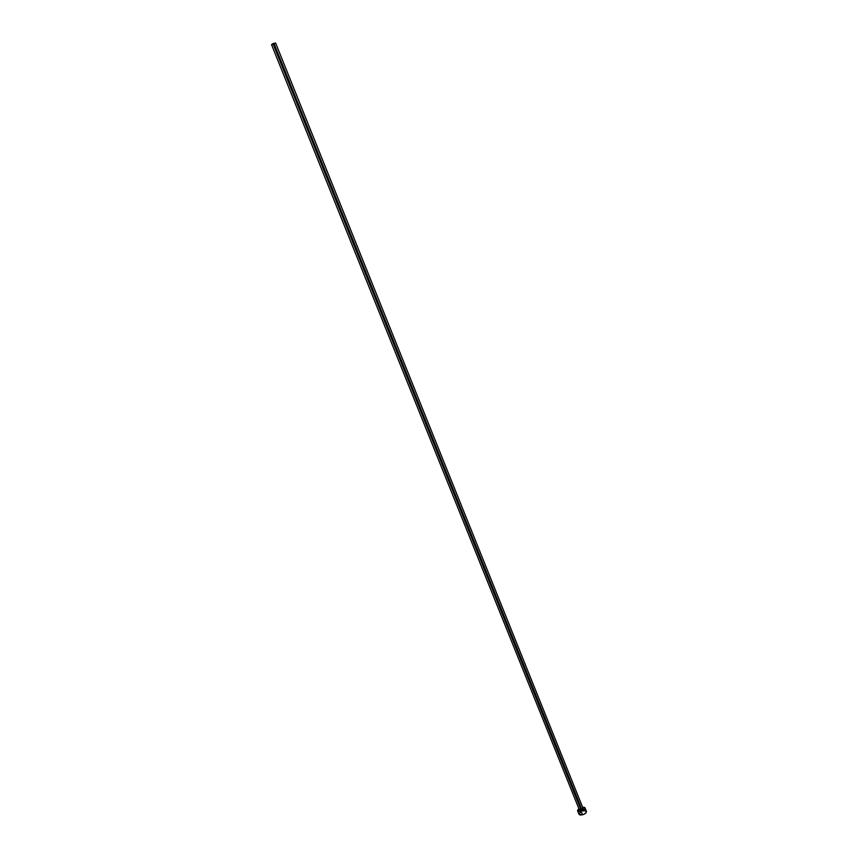 <?xml version="1.0" encoding="UTF-8"?>
<svg xmlns="http://www.w3.org/2000/svg" width="858" height="858" viewBox="0 0 858 858"><rect width="100%" height="100%" fill="white"/><g stroke="black" fill="none" stroke-linecap="round" stroke-linejoin="round"><path stroke-width="1.29" d="M275.6 43.072L274.185 44.015L581.402 808.365L583.193 808.815L581.22 810.338L272.941 43.608L271.525 44.627L272.941 43.608L581.22 810.338L579.461 810.091L581.22 810.338L583.161 808.611L275.6 42.997L272.941 43.608L275.6 42.997M582.904 810.874L585.939 810.864L586.121 812.623L583.987 814.274L580.469 815.089L579.021 814.339L582.528 814.832L581.123 811.325L577.616 810.842L578.882 808.654L577.552 810.413L578.517 811.507L581.123 811.325L582.528 814.832C585.231 813.877 586.529 812.719 586.411 811.368L585.017 807.871C585.124 809.212 583.826 810.37 581.123 811.325L584.963 808.686L584.534 807.378L582.582 807.163L585.017 807.871M579.45 810.07L580.351 808.826M580.791 811.797L579 814.274M273.005 44.477L271.536 44.648M579.461 810.102L271.525 44.627M579.021 814.339L577.616 810.842"/></g></svg>
